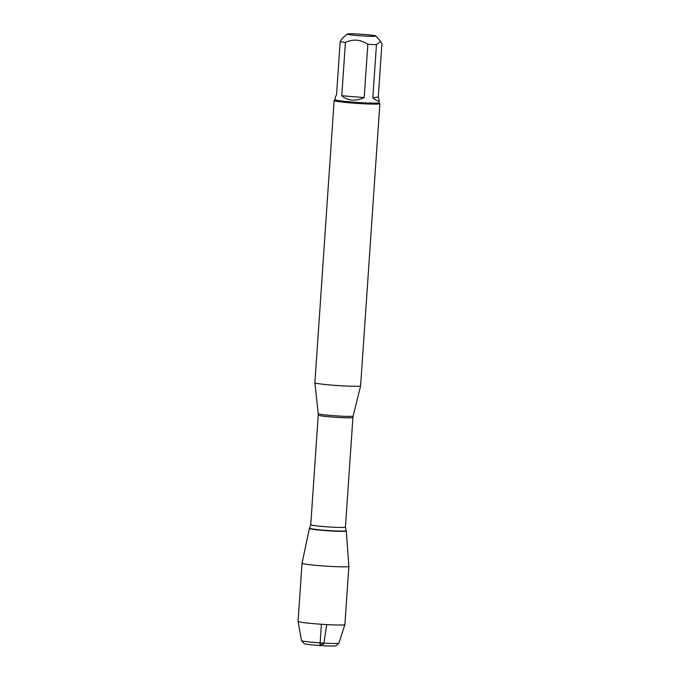 <?xml version="1.0" encoding="UTF-8"?>
<svg xmlns="http://www.w3.org/2000/svg" width="680" height="680" viewBox="0 0 680 680"><rect width="100%" height="100%" fill="white"/><g stroke="black" fill="none" stroke-linecap="round" stroke-linejoin="round"><path stroke-width="1.02" d="M357.136 34A14.365 0.799 3.9 0 0 347.259 34.042A14.365 0.799 3.9 0 0 358.164 35.615A14.365 0.799 3.9 0 0 375.878 35.998A14.365 0.799 3.9 0 0 357.136 34M347.259 34.042L342.295 38.361L340.17 41.633A22.006 1.224 3.9 0 0 345.406 42.474C353.166 38.836 360.638 39.448 367.829 44.31A22.006 1.224 3.9 0 0 376.448 44.599L380.681 41.505L381.922 43.715L378.293 96.985L372.819 97.869C376.848 101.005 378.973 101.753 379.185 100.113L378.293 96.985M379.185 100.113L379.006 102.68A22.006 1.224 -176.1 0 1 351.849 102.025A22.006 1.224 -176.1 0 1 335.104 99.688L335.282 97.112L336.532 94.911L340.17 41.633M345.406 42.474L341.776 95.744C344.556 98.269 347.964 99.705 351.985 100.062C356.023 100.359 360.094 99.535 364.2 97.58L367.829 44.31M376.448 44.599L372.819 97.869M334.126 100.538L314.891 382.721A22.916 1.283 3.9 0 0 314.891 382.738A22.916 1.283 3.9 0 0 332.333 385.161A22.916 1.283 3.9 0 0 360.621 385.857A22.916 1.283 3.9 0 0 360.621 385.841L379.865 103.657A22.916 1.283 -176.1 0 1 351.569 102.969A22.916 1.283 -176.1 0 1 334.126 100.538A22.916 1.283 -176.1 0 1 334.169 100.47L335.104 99.654M346.307 530.952A18.521 1.037 -176.1 0 1 327.769 530.757A18.521 1.037 -176.1 0 1 309.383 528.428L309.553 528.182A18.36 1.028 -176.1 0 0 327.786 530.494A18.36 1.028 -176.1 0 0 346.171 530.681L346.307 530.952M379.006 102.646L379.831 103.581A22.916 1.283 -176.1 0 1 379.865 103.657M364.2 97.58L341.776 95.744M323.459 530.434A18.521 1.037 3.9 0 0 346.315 530.978L348.865 566.372A23.46 1.309 3.9 0 1 348.865 566.38A23.46 1.309 3.9 0 1 319.898 565.683A23.46 1.309 3.9 0 1 302.039 563.185A23.46 1.309 3.9 0 0 302.039 563.185L309.366 528.453A18.521 1.037 3.9 0 0 323.459 530.434M302.039 563.185L298.078 621.35A23.46 1.309 3.9 0 0 298.078 621.375A23.46 1.309 3.9 0 0 315.936 623.849A23.46 1.309 3.9 0 0 344.896 624.563A23.46 1.309 3.9 0 0 344.896 624.546L348.865 566.38M338.887 643.187L335.911 645.77A15.963 0.892 -176.1 0 1 316.234 645.252A15.963 0.892 -176.1 0 1 304.096 643.603L301.503 640.637A18.759 1.045 3.9 0 0 315.758 642.575A18.759 1.045 3.9 0 0 338.887 643.187A18.759 1.045 3.9 0 0 338.912 643.144L344.896 624.563M298.078 621.375L301.478 640.594A18.759 1.045 3.9 0 0 301.503 640.637M321.394 624.257L320.008 644.64L323.782 644.028L326.723 624.588M353.141 416.05L352.911 417.486A17.383 0.969 -176.1 0 1 335.512 417.274A17.383 0.969 -176.1 0 1 318.231 415.123L318.206 413.67A17.51 0.977 3.9 0 0 331.534 415.523A17.51 0.977 3.9 0 0 353.141 416.05L360.621 385.857M318.231 415.123L310.76 524.756A17.383 0.969 3.9 0 0 328.032 526.906A17.383 0.969 3.9 0 0 345.44 527.119L346.171 530.681M375.878 35.998L380.69 41.497M318.206 413.67L314.891 382.738M352.911 417.486L345.44 527.119M310.76 524.756L309.553 528.182"/></g></svg>
